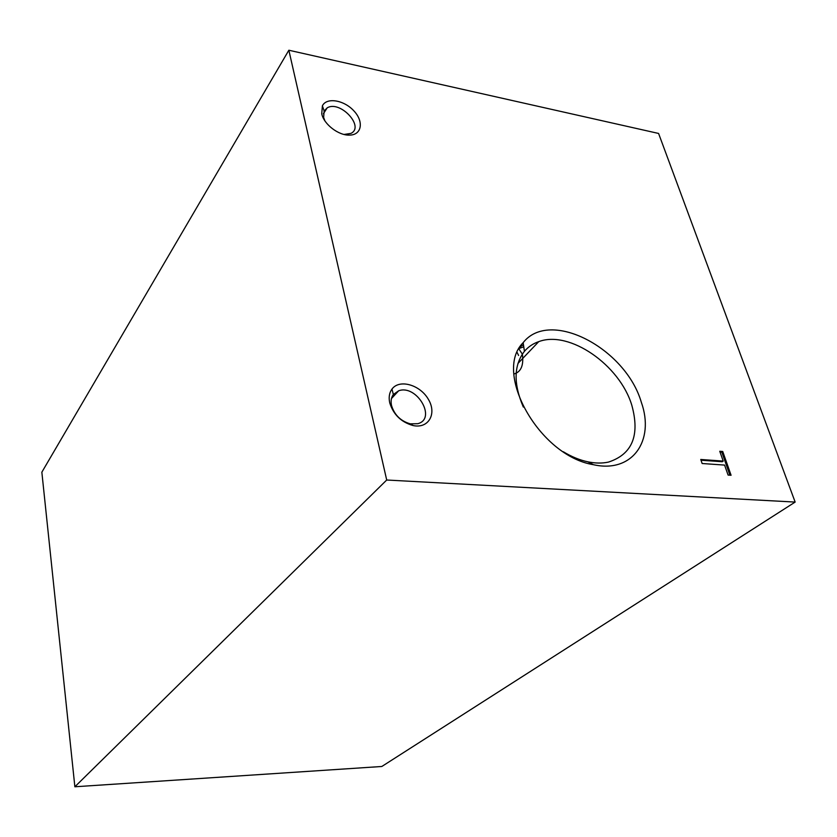 <?xml version="1.0" encoding="UTF-8"?>
<svg xmlns="http://www.w3.org/2000/svg" width="837" height="837" viewBox="0 0 837 837"><rect width="100%" height="100%" fill="white"/><g stroke="black" fill="none" stroke-linecap="round" stroke-linejoin="round"><path stroke-width="1.26" d="M518.898 348.935L522.403 354.229C523.816 365.424 520.991 372.015 513.939 373.993M795.15 502.074L658.583 133.449L288.849 50.23L41.85 472.194L74.87 786.77L381.818 766.483L795.15 502.074L386.704 480.019L74.87 786.77M288.849 50.23L386.704 480.019M728.085 475.071L731.078 475.259L722.739 451.499L719.757 451.269L723.199 461.093L700.757 459.471L702.138 463.51L724.591 465.09L728.085 475.071M321.743 113.822C323.867 124.336 338.671 135.646 349.542 135.113C361.825 135.05 364.043 121.553 353.873 110.861C344.017 100.001 326.587 97.092 322.391 105.839L321.743 113.822M389.749 402.911C393.432 414.629 401.205 422.172 413.08 425.541C428.586 428.952 437.113 413.729 428.377 399.333C420.143 384.8 399.416 378.805 391.978 389.079C389.278 392.794 388.535 397.397 389.749 402.911M641.341 402.304C654.994 440.66 632.364 473.554 593.339 464.681C539.31 455.956 492.784 372.434 523.146 342.678C549.794 308.372 625.605 348.15 641.341 402.304M523.334 407.064C513.353 383.785 513.719 365.204 524.433 351.32C528.241 346.842 533.002 343.609 538.735 341.642C569.411 329.977 619.778 364.922 631.82 405.286C640.085 435.355 632.312 454.292 608.478 462.087C602.201 463.447 595.348 463.363 587.919 461.836C579.748 460.109 571.545 456.751 563.311 451.75M523.763 346.79L519.17 348.454M517.193 352.576L518.584 355.474M391.57 405.652C394.53 415.079 400.787 421.147 410.329 423.857L417.768 423.689C437.04 418.824 416.7 384.089 398.674 390.785L393.348 394.499C391.182 397.502 390.597 401.226 391.57 405.652M344.038 134.454L350.881 133.407C365.058 126.816 340.052 99.906 327.183 107.868L324.149 110.976L323.637 117.421L324.882 120.821M729.906 475.186L721.829 452.158L722.739 451.499M721.829 452.158L720.019 452.022M701.008 460.214L722.279 461.742L723.199 461.093M587.919 461.836L593.339 464.681M524.433 351.32L523.146 342.678M517.957 363.446L538.735 341.642M520.133 346.811L523.449 344.729M398.674 390.785L391.475 398.527M410.329 423.857L413.08 425.541M393.348 394.499L391.978 389.079M327.183 107.868L323.364 113.78M346.005 134.548L349.542 135.113M324.149 110.976L322.391 105.839"/></g></svg>
